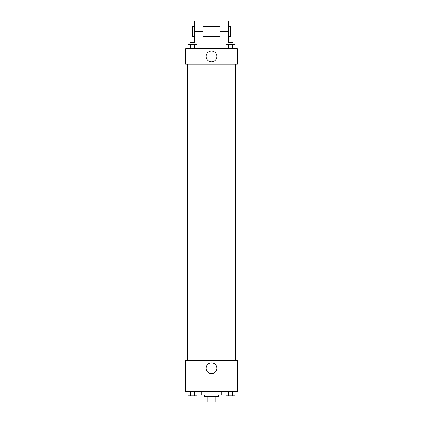 <?xml version="1.0" encoding="UTF-8"?>
<svg xmlns="http://www.w3.org/2000/svg" width="423" height="423" viewBox="0 0 423 423"><rect width="100%" height="100%" fill="white"/><g stroke="black" fill="none" stroke-linecap="round" stroke-linejoin="round"><path stroke-width="0.63" d="M215.127 396.684L215.127 401.85L205.901 401.85L205.901 396.684M215.127 401.85L217.099 401.85L217.099 396.684L217.099 401.85M218.39 394.96L218.39 396.684L204.61 396.684L204.61 394.96M207.873 396.684L207.873 401.85M201.163 391.513L201.163 394.96L221.837 394.96L221.837 391.513M237.34 391.513L185.66 391.513L185.66 360.507L237.34 360.507L237.34 391.513M216.862 368.259A5.362 5.362 0 0 1 208.819 372.906A5.362 5.362 0 0 1 208.819 363.616A5.362 5.362 0 0 1 216.862 368.259M235.616 64.217L235.616 360.507M227.934 360.507L227.934 64.217M195.066 64.217L195.066 360.507M237.34 64.217L185.66 64.217L185.66 48.714L237.34 48.714L237.34 64.217L185.66 64.217M234.992 391.513L234.992 395.822L226.041 395.822L226.041 391.513M232.756 391.513L232.756 395.822M228.283 391.513L228.283 395.822M233.099 395.822L227.934 395.833M196.959 391.513L196.959 395.822L188.008 395.822L188.008 391.513M194.717 391.513L194.717 395.822M190.244 391.513L190.244 395.822M195.066 395.822L189.901 395.833M234.992 48.714L234.992 44.404L226.041 44.404L226.041 48.714M232.756 44.404L232.756 48.714M228.283 44.404L228.283 48.714M227.934 44.404L227.934 42.681L233.099 42.681L233.099 44.404M196.959 48.714L196.959 44.404L188.008 44.404L188.008 48.714M194.717 44.404L194.717 48.714M190.244 44.404L190.244 48.714M189.901 44.404L189.901 42.681L195.066 42.681L195.066 44.404M206.138 56.465A5.362 5.362 0 0 1 214.181 51.818A5.362 5.362 0 0 1 214.181 61.108A5.362 5.362 0 0 1 206.138 56.465M220.113 48.714L220.113 31.487L228.727 31.487L228.727 21.15L220.113 21.15L220.113 31.487M220.113 26.316L202.887 26.316M194.273 42.681L194.273 31.487L202.887 31.487L202.887 48.714M202.887 31.487L202.887 21.15L194.273 21.15L194.273 31.487M228.727 42.681L228.727 31.487M228.727 36.653L230.45 36.653L230.45 26.316L228.727 26.316M194.273 26.316L192.55 26.316L192.55 36.653L194.273 36.653M187.384 64.217L187.384 360.507M233.099 360.507L233.099 64.217M189.901 64.217L189.901 360.507M220.113 36.653L202.887 36.653"/></g></svg>
